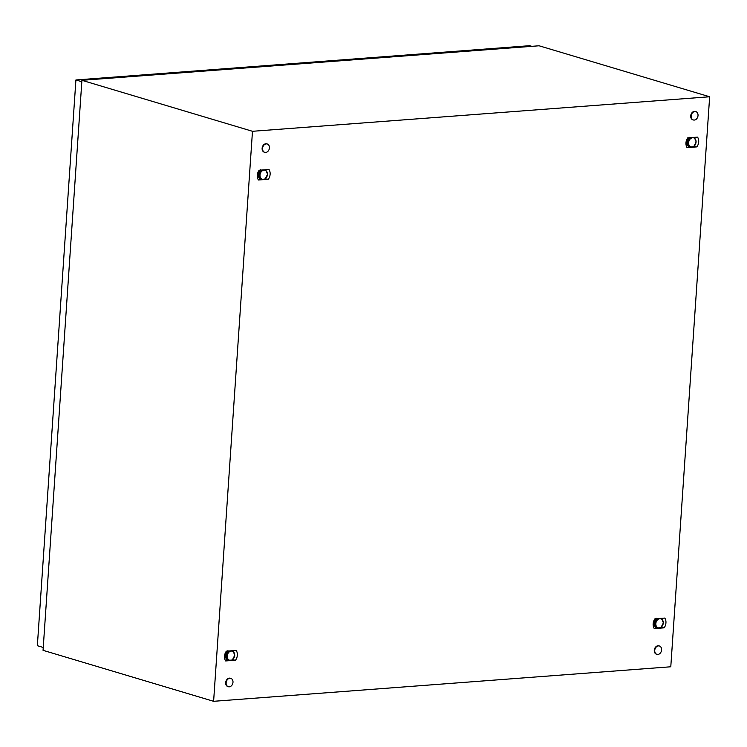 <?xml version="1.0" encoding="UTF-8"?>
<svg xmlns="http://www.w3.org/2000/svg" width="747" height="747" viewBox="0 0 747 747"><rect width="100%" height="100%" fill="white"/><g stroke="black" fill="none" stroke-linecap="round" stroke-linejoin="round"><path stroke-width="1.12" d="M252.477 131.295L709.65 96.765L670.787 666.772L213.614 701.302L252.477 131.295L81.918 80.312L539.091 45.782L709.65 96.765M81.918 80.312L43.055 650.329L213.614 701.302M654.923 618.815L654.269 619.87A7.629 5.855 106.6 0 0 653.718 621.093A7.629 5.855 106.6 0 0 653.336 622.419A7.629 5.855 106.6 0 0 653.139 623.801A7.629 5.855 106.6 0 0 653.149 625.174A7.629 5.855 106.6 0 0 653.354 626.462A7.629 5.855 106.6 0 0 653.793 627.713A7.629 5.855 106.6 0 0 654.26 628.572L664.158 627.825L664.811 626.77A7.629 5.855 106.6 0 0 665.362 625.547A7.629 5.855 106.6 0 0 665.745 624.221A7.629 5.855 106.6 0 0 665.941 622.839A7.629 5.855 106.6 0 0 665.932 621.467A7.629 5.855 106.6 0 0 665.726 620.187A7.629 5.855 106.6 0 0 665.288 618.927A7.629 5.855 106.6 0 0 664.821 618.068L654.923 618.815M226.322 651.188L225.669 652.243A7.629 5.855 106.6 0 0 225.118 653.466A7.629 5.855 106.6 0 0 224.735 654.792A7.629 5.855 106.6 0 0 224.539 656.174A7.629 5.855 106.6 0 0 224.548 657.547A7.629 5.855 106.6 0 0 224.754 658.835A7.629 5.855 106.6 0 0 225.183 660.096A7.629 5.855 106.6 0 0 225.659 660.946L235.557 660.199L236.211 659.143A7.629 5.855 106.6 0 0 236.752 657.93A7.629 5.855 106.6 0 0 237.144 656.594A7.629 5.855 106.6 0 0 237.341 655.212A7.629 5.855 106.6 0 0 237.331 653.84A7.629 5.855 106.6 0 0 237.126 652.561A7.629 5.855 106.6 0 0 236.687 651.3A7.629 5.855 106.6 0 0 236.22 650.441L226.322 651.188M687.716 137.868C685.587 141.267 685.372 144.516 687.044 147.626L696.942 146.879C699.061 143.48 699.285 140.231 697.605 137.121L687.716 137.868M259.116 170.241L258.453 171.306A7.629 5.855 106.6 0 0 257.911 172.52A7.629 5.855 106.6 0 0 257.519 173.846A7.629 5.855 106.6 0 0 257.323 175.237A7.629 5.855 106.6 0 0 257.332 176.6A7.629 5.855 106.6 0 0 257.538 177.889A7.629 5.855 106.6 0 0 257.976 179.149A7.629 5.855 106.6 0 0 258.443 179.999L268.341 179.252L269.004 178.197A7.629 5.855 106.6 0 0 269.546 176.983A7.629 5.855 106.6 0 0 269.928 175.648A7.629 5.855 106.6 0 0 270.125 174.266A7.629 5.855 106.6 0 0 270.115 172.893A7.629 5.855 106.6 0 0 269.91 171.614A7.629 5.855 106.6 0 0 269.48 170.353A7.629 5.855 106.6 0 0 269.004 169.494L259.116 170.241M688.697 146.599C685.709 143.741 685.923 140.651 689.332 137.317M687.044 147.626L688.51 146.711M696.942 146.879L693.842 146.571M227.312 659.918C224.324 657.061 224.53 653.97 227.947 650.637M225.659 660.946L227.116 660.031M235.557 660.199L232.448 659.89M260.096 178.972C257.108 176.124 257.313 173.024 260.731 169.69M258.443 179.999L259.909 179.093M268.341 179.252L265.241 178.944M655.913 627.545C652.925 624.688 653.13 621.597 656.548 618.264M654.26 628.572L655.726 627.657M664.158 627.825L661.048 627.517M698.025 115.533A4.361 3.343 -73.4 0 1 693.347 119.959A4.361 3.343 -73.4 0 1 691.162 116.046A4.361 3.343 -73.4 0 1 695.84 111.611A4.361 3.343 -73.4 0 1 698.025 115.533M693.123 119.884A4.361 3.343 -73.4 0 1 692.899 119.828A4.361 3.343 -73.4 0 1 690.723 115.916A4.361 3.343 -73.4 0 1 695.401 111.48A4.361 3.343 -73.4 0 1 695.616 111.555M232.989 682.291A4.361 3.343 -73.4 0 1 228.311 686.717A4.361 3.343 -73.4 0 1 226.136 682.805A4.361 3.343 -73.4 0 1 230.814 678.369A4.361 3.343 -73.4 0 1 232.989 682.291M228.096 686.642A4.361 3.343 -73.4 0 1 227.872 686.586A4.361 3.343 -73.4 0 1 225.687 682.674A4.361 3.343 -73.4 0 1 230.365 678.239A4.361 3.343 -73.4 0 1 230.58 678.313M269.424 147.906A4.361 3.343 -73.4 0 1 264.746 152.341A4.361 3.343 -73.4 0 1 262.561 148.42A4.361 3.343 -73.4 0 1 267.239 143.984A4.361 3.343 -73.4 0 1 269.424 147.906M264.522 152.257A4.361 3.343 -73.4 0 1 264.298 152.201A4.361 3.343 -73.4 0 1 262.122 148.289A4.361 3.343 -73.4 0 1 266.791 143.854A4.361 3.343 -73.4 0 1 267.015 143.928M661.59 649.918A4.361 3.343 -73.4 0 1 656.912 654.344A4.361 3.343 -73.4 0 1 654.736 650.432A4.361 3.343 -73.4 0 1 659.414 645.996A4.361 3.343 -73.4 0 1 661.59 649.918M656.697 654.269A4.361 3.343 -73.4 0 1 656.473 654.213A4.361 3.343 -73.4 0 1 654.288 650.301A4.361 3.343 -73.4 0 1 658.966 645.866A4.361 3.343 -73.4 0 1 659.19 645.94M43.251 647.462L37.35 645.707L75.914 79.966L529.66 45.698L531.799 46.333M75.914 79.966L81.815 81.731M259.097 177.114A4.361 3.343 -73.4 0 1 258.639 175.984M258.639 173.621A4.361 3.343 -73.4 0 1 259.891 171.184M264.046 170.12A4.715 3.623 106.6 0 0 260.666 172.678A4.715 3.623 106.6 0 0 260.348 177.31A4.715 3.623 106.6 0 0 263.411 179.383A4.715 3.623 106.6 0 0 266.782 176.824A4.715 3.623 106.6 0 0 267.099 172.193A4.715 3.623 106.6 0 0 264.046 170.12L261.459 170.148A5.444 4.183 106.6 0 0 261.45 170.157L258.994 174.929A5.444 4.183 106.6 0 0 258.994 174.947L260.815 179.401A5.444 4.183 106.6 0 0 260.824 179.411L265.101 179.084A5.444 4.183 106.6 0 0 265.11 179.075L267.566 174.303A5.444 4.183 106.6 0 0 267.566 174.284L265.745 169.83A5.444 4.183 106.6 0 0 265.736 169.821L264.046 170.12M260.815 179.401L259.928 179.14L258.107 174.677A5.444 4.183 106.6 0 0 258.107 174.677L258.994 174.947L258.107 174.667L260.423 170.139M259.928 179.14A5.444 4.183 106.6 0 0 259.937 179.14L260.824 179.411M226.313 658.06A4.361 3.343 -73.4 0 1 225.855 656.93M225.855 654.559A4.361 3.343 -73.4 0 1 227.107 652.131M231.253 651.067A4.715 3.623 106.6 0 0 227.882 653.625A4.715 3.623 106.6 0 0 227.564 658.256A4.715 3.623 106.6 0 0 230.627 660.329A4.715 3.623 106.6 0 0 233.998 657.771A4.715 3.623 106.6 0 0 234.315 653.139A4.715 3.623 106.6 0 0 231.253 651.067L228.675 651.095A5.444 4.183 106.6 0 0 228.657 651.104L226.21 655.875A5.444 4.183 106.6 0 0 226.21 655.894L228.031 660.348A5.444 4.183 106.6 0 0 228.04 660.357L232.317 660.031A5.444 4.183 106.6 0 0 232.326 660.021L234.782 655.24A5.444 4.183 106.6 0 0 234.782 655.231L232.952 650.777A5.444 4.183 106.6 0 0 232.943 650.768L231.253 651.067M226.21 655.875L225.314 655.614L227.639 651.085M227.144 660.087L228.04 660.357L227.144 660.087L225.314 655.623A5.444 4.183 106.6 0 0 225.314 655.623L226.21 655.894M654.914 625.678A4.361 3.343 -73.4 0 1 654.456 624.557M654.456 622.186A4.361 3.343 -73.4 0 1 655.707 619.758M659.853 618.693A4.715 3.623 106.6 0 0 656.482 621.252A4.715 3.623 106.6 0 0 656.165 625.883A4.715 3.623 106.6 0 0 659.227 627.956A4.715 3.623 106.6 0 0 662.598 625.398A4.715 3.623 106.6 0 0 662.916 620.766A4.715 3.623 106.6 0 0 659.853 618.693L657.276 618.721A5.444 4.183 106.6 0 0 657.267 618.721L654.811 623.502A5.444 4.183 106.6 0 0 654.811 623.521L656.632 627.975A5.444 4.183 106.6 0 0 656.641 627.984L660.918 627.657A5.444 4.183 106.6 0 0 660.927 627.648L663.383 622.867A5.444 4.183 106.6 0 0 663.383 622.858L661.562 618.404A5.444 4.183 106.6 0 0 661.553 618.395L659.853 618.693M656.632 627.975L655.745 627.704L653.914 623.25A5.444 4.183 106.6 0 0 653.914 623.25L654.811 623.521L653.914 623.241L656.239 618.712M655.745 627.704A5.444 4.183 106.6 0 0 655.754 627.713L656.641 627.984M687.698 144.741A4.361 3.343 -73.4 0 1 687.24 143.611M687.24 141.239A4.361 3.343 -73.4 0 1 688.491 138.811M692.646 137.747A4.715 3.623 106.6 0 0 689.266 140.305A4.715 3.623 106.6 0 0 688.949 144.937A4.715 3.623 106.6 0 0 692.011 147.01A4.715 3.623 106.6 0 0 695.382 144.451A4.715 3.623 106.6 0 0 695.7 139.82A4.715 3.623 106.6 0 0 692.646 137.747L690.06 137.775A5.444 4.183 106.6 0 0 690.051 137.775L687.595 142.556A5.444 4.183 106.6 0 0 687.595 142.574L689.416 147.028A5.444 4.183 106.6 0 0 689.425 147.038L693.702 146.711A5.444 4.183 106.6 0 0 693.711 146.701L696.167 141.921A5.444 4.183 106.6 0 0 696.167 141.911L694.346 137.457A5.444 4.183 106.6 0 0 694.337 137.448L692.646 137.747M687.595 142.556L686.708 142.294L689.023 137.765M688.529 146.757A5.444 4.183 106.6 0 0 688.538 146.767L689.425 147.038L688.529 146.757L686.708 142.304A5.444 4.183 106.6 0 0 686.708 142.304L687.595 142.574"/></g></svg>
